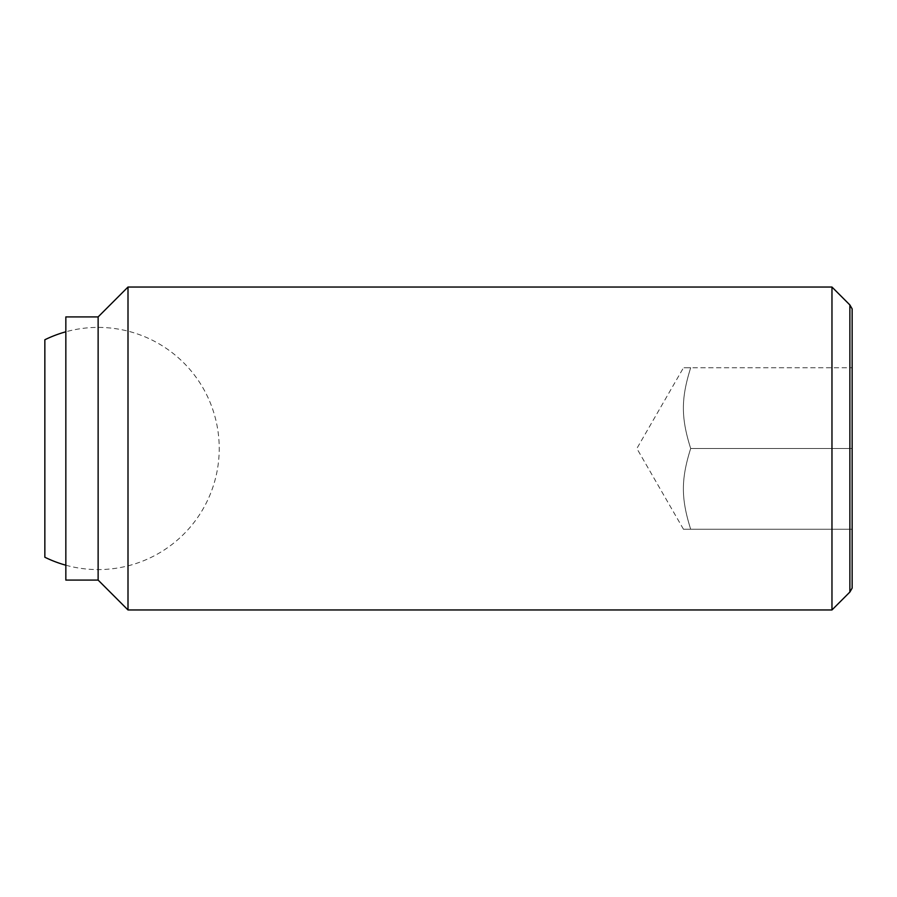 <?xml version="1.0" encoding="UTF-8"?>
<svg xmlns="http://www.w3.org/2000/svg" width="897" height="897" viewBox="0 0 897 897"><rect width="100%" height="100%" fill="white"/><g stroke="black" fill="none" stroke-linecap="round" stroke-linejoin="round"><path stroke-width="0.67" stroke-dasharray="4.49 3.36" d="M44.85 339.761L44.85 557.239M690.679 367.77C680.958 398.638 680.958 417.632 690.679 448.5C680.958 417.632 680.958 398.638 690.679 367.77C680.958 367.77 680.958 367.77 690.679 367.77C680.958 367.77 680.958 367.77 690.679 367.77L852.15 367.77L690.679 367.77M831.968 609.96L831.968 287.04M849.874 304.946L849.874 592.054M128.002 609.96L128.002 287.04M98.132 580.09L98.132 316.91M65.84 580.09L65.84 316.91M852.15 588.107L852.15 308.893M852.15 448.5L852.15 367.77L852.15 448.5L690.679 448.5C680.958 479.368 680.958 498.362 690.679 529.23C680.958 529.23 680.958 529.23 690.679 529.23C680.958 529.23 680.958 529.23 690.679 529.23C680.958 498.362 680.958 479.368 690.679 448.5L852.15 448.5L852.15 529.23L852.15 448.5M852.15 529.23L690.679 529.23L852.15 529.23M65.84 565.211A121.095 121.095 0 0 0 219.227 448.5A121.095 121.095 0 0 0 65.84 331.789M683.469 529.23L636.859 448.5L683.469 367.77"/><path stroke-width="1.35" d="M65.84 565.211A121.095 121.095 0 0 1 44.85 557.239L44.85 339.761A121.095 121.095 0 0 1 65.84 331.789M831.968 287.04L831.968 609.96L128.002 609.96L128.002 287.04L831.968 287.04L849.874 304.946L849.874 592.054L852.15 588.107L852.15 308.893L849.874 304.946M98.132 316.91L98.132 580.09L65.84 580.09L65.84 316.91L98.132 316.91L128.002 287.04M98.132 580.09L128.002 609.96M849.874 592.054L831.968 609.96"/></g></svg>

